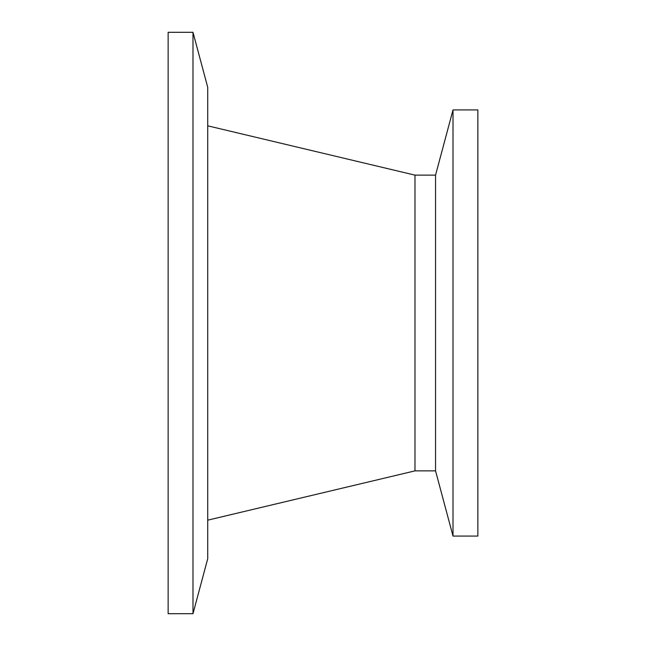 <?xml version="1.0" encoding="UTF-8"?>
<svg xmlns="http://www.w3.org/2000/svg" width="646" height="646" viewBox="0 0 646 646"><rect width="100%" height="100%" fill="white"/><g stroke="black" fill="none" stroke-linecap="round" stroke-linejoin="round"><path stroke-width="0.97" d="M168.138 32.3L168.138 613.7L192.984 613.7L192.984 32.3L168.138 32.3M477.862 323L477.862 536.075L453.016 536.075L453.016 109.925L477.862 109.925L477.862 323M192.984 613.7L207.729 558.661L207.729 87.339L192.984 32.3M435.549 470.869L414.982 470.869L414.982 175.131L435.549 175.131L435.549 470.869L453.016 536.075M435.549 175.131L453.016 109.925M414.982 175.131L207.729 125.833M414.982 470.869L207.729 520.167"/></g></svg>
